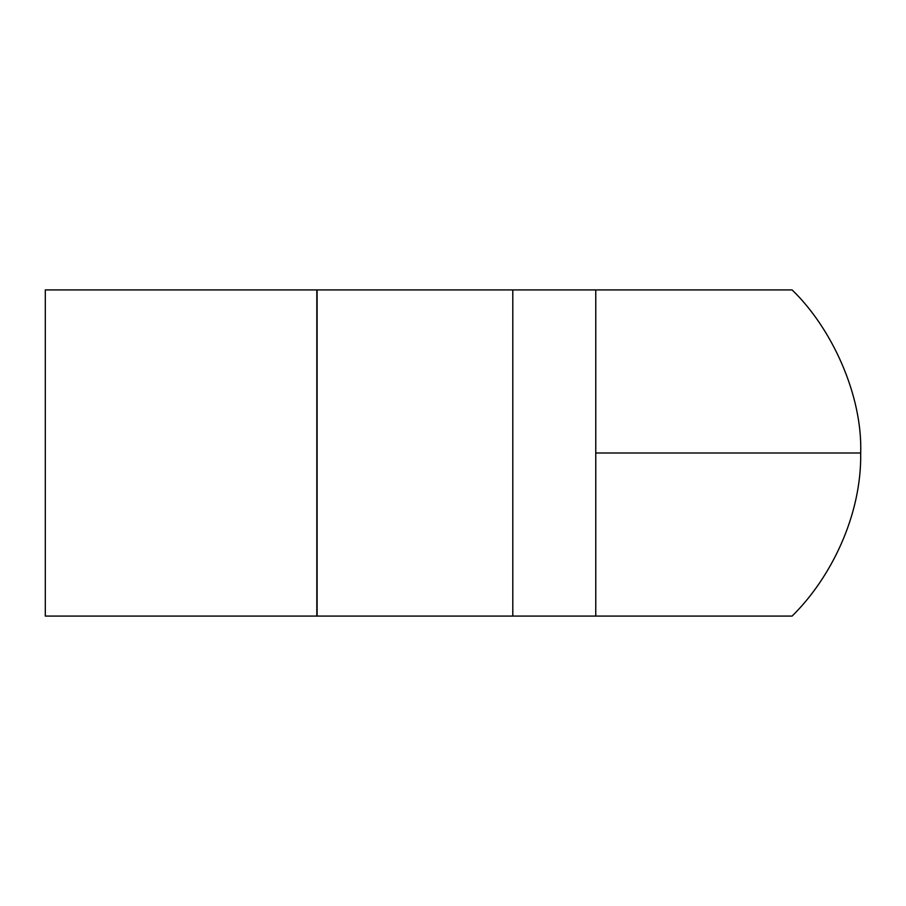 <?xml version="1.0" encoding="UTF-8"?>
<svg xmlns="http://www.w3.org/2000/svg" width="906" height="906" viewBox="0 0 906 906"><rect width="100%" height="100%" fill="white"/><g stroke="black" fill="none" stroke-linecap="round" stroke-linejoin="round"><path stroke-width="1.36" d="M316.828 616.08L316.828 289.92L45.3 289.92L45.3 616.08L316.828 616.08M595.763 616.08L792.093 616.08L512.796 616.08L512.796 289.92L792.093 289.92L595.763 289.92L792.093 289.92L595.763 289.92L595.763 616.08M860.7 453L595.763 453L860.7 453C862.546 395.141 831.765 328.063 792.093 289.92M512.796 616.08L317.1 616.08L317.1 289.92L512.796 289.92M792.093 616.08C830.462 578.447 861.606 515.956 860.7 453.351"/></g></svg>
